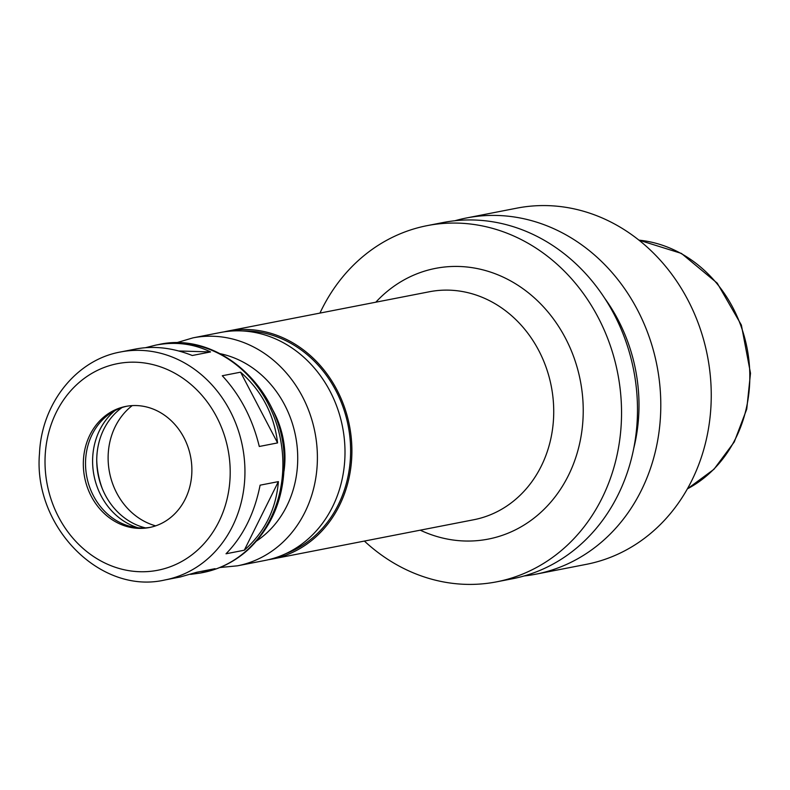 <?xml version="1.0" encoding="UTF-8"?>
<svg xmlns="http://www.w3.org/2000/svg" width="790" height="790" viewBox="0 0 790 790"><rect width="100%" height="100%" fill="white"/><g stroke="black" fill="none" stroke-linecap="round" stroke-linejoin="round"><path stroke-width="1.19" d="M259.288 446.478C252.524 418.661 240.19 395.079 222.286 375.744L240.575 372.179C261.796 390.862 274.13 414.444 277.576 442.913L259.288 446.478M278.386 481.614C276.115 509.165 264.759 532.035 244.298 550.215L226.019 553.78C243.142 536.242 254.508 513.382 260.098 485.179L278.386 481.614L244.298 550.215M165.001 579.949A116.13 101.604 -101 0 0 244.92 469.033A116.13 101.604 -101 0 0 120.554 351.975C76.097 359.865 41.564 403.759 39.5 453.43C32.923 526.229 100.034 595.156 165.001 579.949L180.347 576.957L196.809 572.237L215.097 568.672L200.374 573.046L190.637 574.36M240.575 372.179L277.576 442.913M145.636 347.669L155.926 345.082C175.419 341.418 193.629 343.709 210.555 351.935L192.266 355.5C172.763 347.778 153.971 345.605 135.9 348.983L120.554 351.975M178.767 350.977L210.555 351.935M364.397 541.071A181.453 158.76 -101 0 0 496.634 581.835L512.582 578.734A181.453 158.76 -101 0 0 637.451 405.438A181.453 158.76 -101 0 0 443.121 222.523L427.173 225.634A181.453 158.76 -101 0 0 319.95 313.097M496.634 581.835A181.453 158.76 -101 0 0 621.503 408.549A181.453 158.76 -101 0 0 427.173 225.634M268.491 559.695A116.13 101.604 -101 0 0 271.957 559.093A116.13 101.604 -101 0 0 351.876 448.187A116.13 101.604 -101 0 0 227.5 331.119A116.13 101.604 -101 0 0 224.064 331.859M285.891 553.632A114.678 100.34 -101 0 0 350.592 448.147A114.678 100.34 -101 0 0 242.471 330.951M219.837 567.526L237.454 565.818L265.055 560.436A116.13 101.604 -101 0 0 344.973 449.53A116.13 101.604 -101 0 0 220.608 332.472L193.007 337.853L176.042 342.88M284.005 471.107A87.098 76.205 -101 0 0 284.933 455.484A87.098 76.205 -101 0 0 271.721 408.134M191.871 468.608A61.699 53.977 -101 0 0 125.798 406.416A61.699 53.977 -101 0 0 84.619 477.298A61.699 53.977 -101 0 0 149.409 527.523A61.699 53.977 -101 0 0 191.871 468.608M126.894 406.218A61.699 53.977 -101 0 0 86.821 476.874A61.699 53.977 -101 0 0 150.505 527.295M86.495 475.106A74.398 65.096 -101 0 0 87.186 478.631M115.034 410.543A66.054 57.789 -101 0 0 93.99 475.471A66.054 57.789 -101 0 0 137.885 527.75M121.966 407.581A66.054 57.789 -101 0 0 98.128 474.662A66.054 57.789 -101 0 0 145.429 527.878M96.745 460.491A79.839 69.856 -101 0 0 102.167 488.319M132.216 405.616A66.844 58.49 -101 0 0 109.524 472.44A66.844 58.49 -101 0 0 155.66 525.854M524.135 575.959A181.453 158.76 -101 0 0 535.877 574.182L586.328 564.346A181.453 158.76 -101 0 0 711.207 391.05A181.453 158.76 -101 0 0 516.877 208.145L466.426 217.981A181.453 158.76 -101 0 0 454.872 220.756M535.877 574.182A181.453 158.76 -101 0 0 660.756 400.885A181.453 158.76 -101 0 0 466.426 217.981M633.778 448.207A162.562 142.23 -101 0 0 638.962 401.399A162.562 142.23 -101 0 0 604.488 297.958M420.26 530.179A137.904 120.653 -101 0 0 583.198 407.393A137.904 120.653 -101 0 0 506.805 278.89A137.904 120.653 -101 0 0 375.813 302.205M271.957 559.093L473.773 519.741A116.13 101.604 -101 0 0 553.701 408.835A116.13 101.604 -101 0 0 429.326 291.767L227.5 331.119M237.454 565.818A116.13 101.604 -101 0 0 317.373 454.912A116.13 101.604 -101 0 0 193.007 337.853M256.661 540.943A101.614 88.905 -101 0 0 297.702 455.87A101.614 88.905 -101 0 0 220.153 353.693M282.869 461.637A116.13 101.604 -101 0 0 158.504 344.578C220.114 330.368 284.834 391.544 284.183 461.123C284.351 496.643 272.629 525.893 249.018 548.862C235.667 561.177 220.311 569.067 202.951 572.543A116.13 101.604 -101 0 0 282.869 461.637M230.176 469.754A105.248 92.084 -101 0 0 89.418 374.855A105.248 92.084 -101 0 0 93.22 556.298A105.248 92.084 -101 0 0 230.176 469.754M687.399 488.852A130.992 114.609 -101 0 0 749.789 373.542A130.992 114.609 -101 0 0 638.913 240.14M158.504 344.578L155.926 345.082M202.951 572.543L200.374 573.046M638.873 240.111L681.444 253.432L717.251 283.166L741.375 325.055L750.5 373.226L746.748 409.092L734.265 441.956L713.962 469.28L687.379 488.892"/></g></svg>
